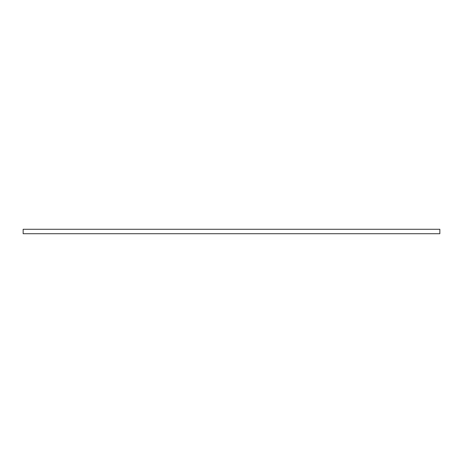 <?xml version="1.0" encoding="UTF-8"?>
<svg xmlns="http://www.w3.org/2000/svg" width="463" height="463" viewBox="0 0 463 463"><rect width="100%" height="100%" fill="white"/><g stroke="black" fill="none" stroke-linecap="round" stroke-linejoin="round"><path stroke-width="0.69" d="M439.85 229.278L439.85 233.722L23.15 233.722L23.15 229.278L439.85 229.278"/></g></svg>
